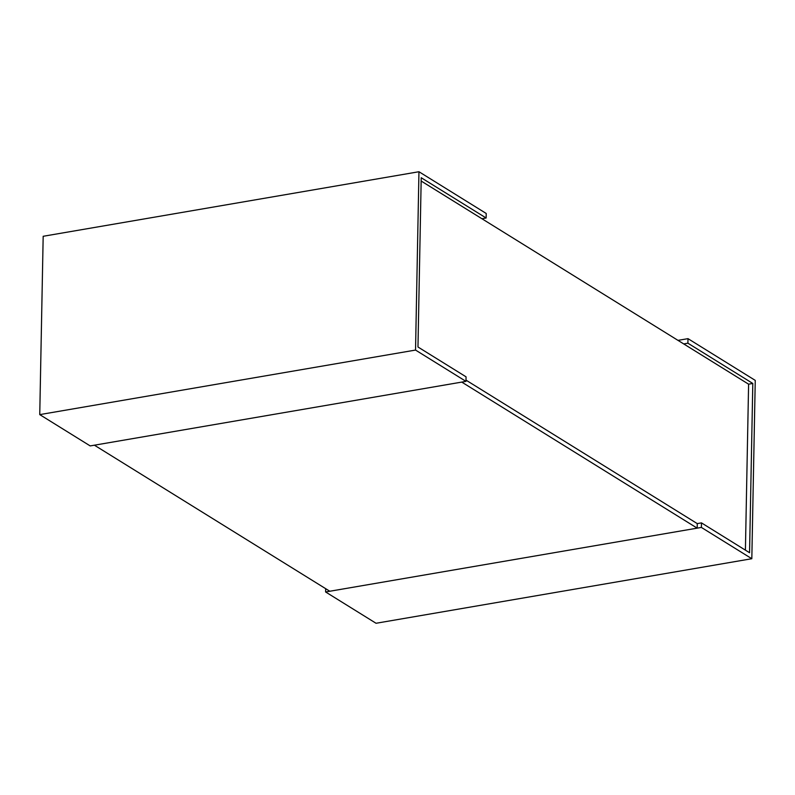 <?xml version="1.0" encoding="UTF-8"?>
<svg xmlns="http://www.w3.org/2000/svg" width="795" height="795" viewBox="0 0 795 795"><rect width="100%" height="100%" fill="white"/><g stroke="black" fill="none" stroke-linecap="round" stroke-linejoin="round"><path stroke-width="1.19" d="M421.161 181.031L748.602 384.184L745.412 550.15M697.175 528.148L461.766 382.097L94.406 445.19L329.806 591.242L697.175 528.148L697.265 523.607L465.999 380.129L697.265 523.607L701.468 522.881L701.379 527.423L751.822 558.716L755.25 380.388L687.993 338.65L687.904 343.192L752.805 383.458L749.556 552.724L701.468 522.881M417.971 346.998L421.221 177.732L486.133 217.999L486.212 213.467L418.955 171.73L415.537 350.068L465.979 381.371L466.059 376.83L417.971 346.998M415.537 350.068L39.75 414.612L90.193 445.916L465.979 381.371M481.919 218.724L486.133 217.999M39.75 414.612L43.178 236.284L418.955 171.73M748.602 384.184L752.805 383.458M701.379 527.423L325.602 591.967L376.045 623.27L751.822 558.716M325.602 591.967L325.662 588.678M683.7 343.917L687.904 343.192M677.986 340.369L687.993 338.65"/></g></svg>

